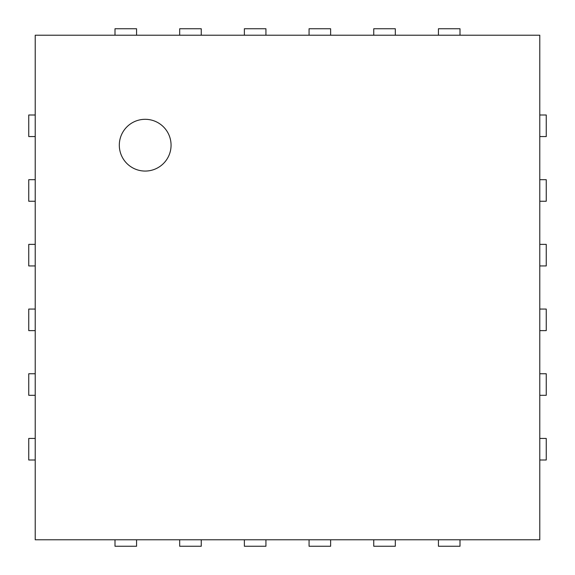 <?xml version="1.0" encoding="UTF-8"?>
<svg xmlns="http://www.w3.org/2000/svg" width="575" height="575" viewBox="0 0 575 575"><rect width="100%" height="100%" fill="white"/><g stroke="black" fill="none" stroke-linecap="round" stroke-linejoin="round"><path stroke-width="0.86" d="M35.219 35.219L539.781 35.219L539.781 539.781L35.219 539.781L35.219 35.219M136.562 35.219L136.562 28.75L115 28.75L115 35.219M35.219 115L28.75 115L28.75 136.562L35.219 136.562M201.25 35.219L201.25 28.75L179.688 28.75L179.688 35.219M35.219 179.688L28.75 179.688L28.75 201.25L35.219 201.25M265.938 35.219L265.938 28.75L244.375 28.75L244.375 35.219M35.219 244.375L28.75 244.375L28.75 265.938L35.219 265.938M330.625 35.219L330.625 28.75L309.062 28.75L309.062 35.219M35.219 309.062L28.75 309.062L28.75 330.625L35.219 330.625M395.312 35.219L395.312 28.75L373.75 28.75L373.75 35.219M35.219 373.75L28.75 373.75L28.75 395.312L35.219 395.312M460 35.219L460 28.75L438.438 28.75L438.438 35.219M35.219 438.438L28.75 438.438L28.75 460L35.219 460M539.781 136.562L546.25 136.562L546.25 115L539.781 115M115 539.781L115 546.25L136.562 546.25L136.562 539.781M539.781 201.25L546.25 201.25L546.25 179.688L539.781 179.688M179.688 539.781L179.688 546.25L201.25 546.25L201.25 539.781M539.781 265.938L546.25 265.938L546.25 244.375L539.781 244.375M244.375 539.781L244.375 546.25L265.938 546.25L265.938 539.781M539.781 330.625L546.25 330.625L546.25 309.062L539.781 309.062M309.062 539.781L309.062 546.25L330.625 546.25L330.625 539.781M539.781 395.312L546.25 395.312L546.25 373.75L539.781 373.75M373.75 539.781L373.75 546.25L395.312 546.25L395.312 539.781M539.781 460L546.25 460L546.25 438.438L539.781 438.438M438.438 539.781L438.438 546.25L460 546.25L460 539.781M145.188 171.062A25.875 25.875 0 0 1 122.777 132.25A25.875 25.875 0 0 1 167.598 132.25A25.875 25.875 0 0 1 145.188 171.062"/></g></svg>
